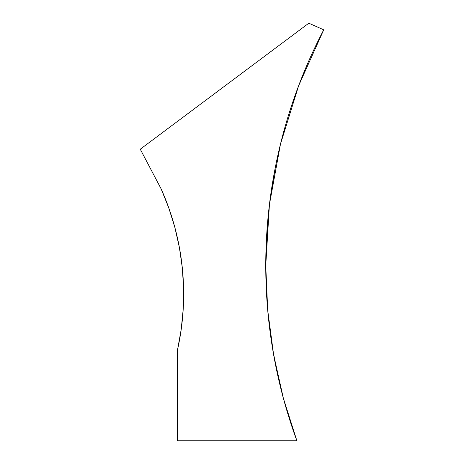<?xml version="1.0" encoding="UTF-8"?>
<svg xmlns="http://www.w3.org/2000/svg" width="464" height="464" viewBox="0 0 464 464"><rect width="100%" height="100%" fill="white"/><g stroke="black" fill="none" stroke-linecap="round" stroke-linejoin="round"><path stroke-width="0.7" d="M265.75 265.489L265.75 265.605A508.399 508.399 0 0 1 323.733 29.829L308.821 23.2L140.267 149.217L161.147 188.918L168.792 207.971L174.893 227.569L168.792 207.971L161.147 188.918A256.905 256.905 0 0 1 177.579 349.578L181.209 329.37L183.216 308.937L183.587 288.411L182.311 267.919L179.411 247.596L174.893 227.569L168.792 207.971L161.147 188.918L140.267 149.217L308.821 23.2L323.733 29.829L298.642 85.712L280.459 144.205L269.439 204.462L265.75 265.605L267.716 310.265L273.598 354.577L283.347 398.199L296.89 440.8A508.399 508.399 0 0 1 265.75 265.605L268.198 215.772L265.75 265.605L268.198 215.772L269.439 204.462M177.608 349.421A256.905 256.905 0 0 0 161.147 188.918A256.905 256.905 0 0 1 177.579 349.578L177.579 440.8L296.89 440.8L177.579 440.8L177.579 349.578L181.209 329.37L183.216 308.937L183.587 288.411L182.311 267.919L179.411 247.596L174.893 227.569L168.792 207.971L161.147 188.918M161.165 188.964A256.905 256.905 0 0 1 168.664 207.617M168.919 208.33A256.905 256.905 0 0 1 174.76 227.07M175.027 228.079A256.905 256.905 0 0 1 179.29 246.958M179.527 248.24A256.905 256.905 0 0 1 182.236 267.165M182.393 268.691A256.905 256.905 0 0 1 183.564 287.552M183.605 289.281A256.905 256.905 0 0 1 183.268 307.992M183.158 309.894A256.905 256.905 0 0 1 181.349 328.326M181.059 330.426A256.905 256.905 0 0 1 177.816 348.481M323.675 29.934L298.642 85.712M267.716 310.265L272.496 348.139M272.501 348.191L277.895 376.072L275.204 363.196L277.895 376.072L283.347 398.199M179.411 247.596L174.893 227.569M287.274 411.974L285 404.173M281.074 389.482L277.895 376.072L281.074 389.482M267.107 302.69L265.75 265.605L267.432 306.907M275.494 166.541L271.15 191.725"/></g></svg>
